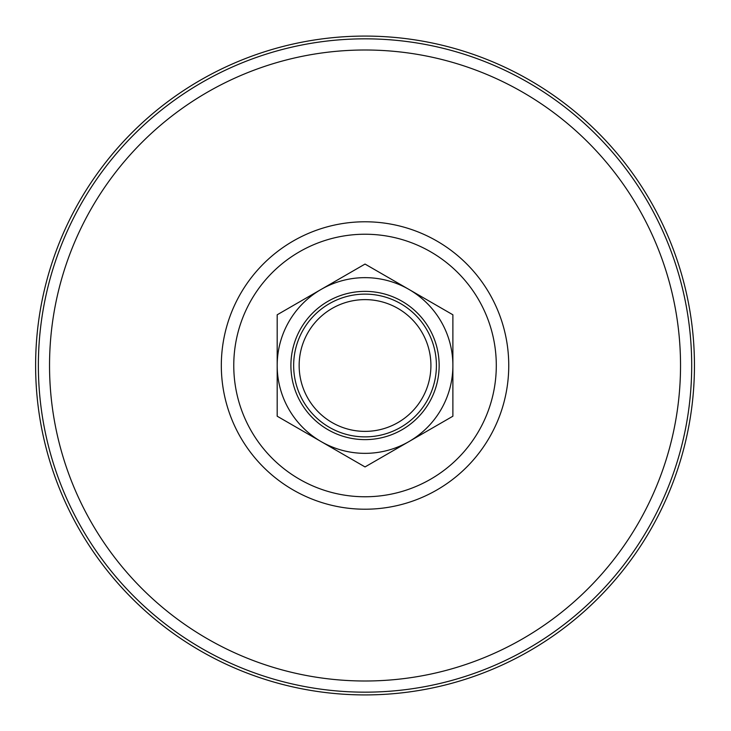 <?xml version="1.0" encoding="UTF-8"?>
<svg xmlns="http://www.w3.org/2000/svg" width="731" height="731" viewBox="0 0 731 731"><rect width="100%" height="100%" fill="white"/><g stroke="black" fill="none" stroke-linecap="round" stroke-linejoin="round"><path stroke-width="1.1" d="M694.45 365.5A329.416 329.416 0 0 0 200.321 80.218A329.416 329.416 0 0 0 200.321 650.782A329.416 329.416 0 0 0 694.45 365.5M321.11 289.421A87.848 87.848 0 0 0 288.955 409.424A87.848 87.848 0 0 0 408.958 441.579A87.848 87.848 0 0 0 441.113 321.576A87.848 87.848 0 0 0 321.11 289.421M327.972 301.309A74.114 74.114 0 0 0 327.972 429.691A74.114 74.114 0 0 0 439.148 365.5A74.114 74.114 0 0 0 327.972 301.309M400.716 427.315A71.373 71.373 0 0 0 426.84 329.809A71.373 71.373 0 0 0 329.343 303.685A71.373 71.373 0 0 0 303.219 401.191A71.373 71.373 0 0 0 400.716 427.315M332.093 308.445A65.881 65.881 0 0 0 332.093 422.555A65.881 65.881 0 0 0 430.915 365.5A65.881 65.881 0 0 0 332.093 308.445M452.882 416.213L365.034 466.935L277.186 416.213L277.186 314.787L365.034 264.065L452.882 314.787L452.882 416.213M691.7 365.5A326.666 326.666 0 0 0 365.034 38.834A326.666 326.666 0 0 0 38.368 365.5A326.666 326.666 0 0 0 365.034 692.166A326.666 326.666 0 0 0 691.7 365.5M221.319 365.5A143.715 143.715 0 0 1 436.891 241.038A143.715 143.715 0 0 1 436.891 489.962A143.715 143.715 0 0 1 221.319 365.5M49.534 365.5A315.5 315.5 0 0 1 522.784 92.27A315.5 315.5 0 0 1 522.784 638.73A315.5 315.5 0 0 1 49.534 365.5M233.765 365.5A131.269 131.269 0 0 1 430.669 251.82A131.269 131.269 0 0 1 430.669 479.18A131.269 131.269 0 0 1 233.765 365.5"/></g></svg>
